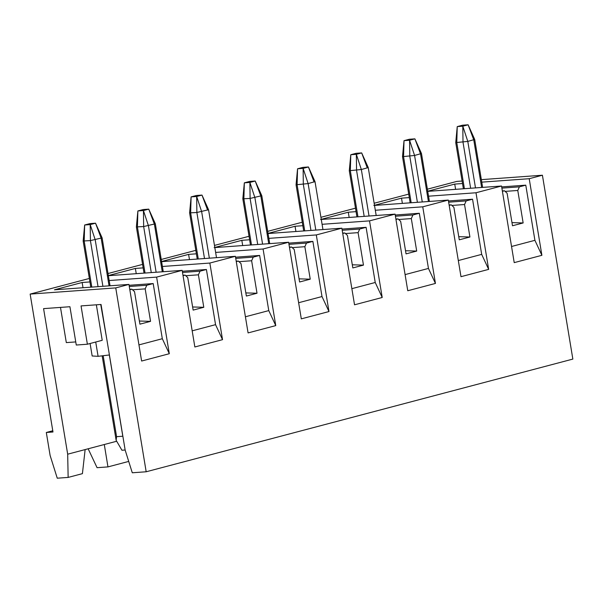 <?xml version="1.0" encoding="UTF-8"?>
<svg xmlns="http://www.w3.org/2000/svg" width="603" height="603" viewBox="0 0 603 603"><rect width="100%" height="100%" fill="white"/><g stroke="black" fill="none" stroke-linecap="round" stroke-linejoin="round"><path stroke-width="0.9" d="M482.634 187.382L474.697 139.451L467.8 141.411L455.74 142.594L457.24 126.607L462.803 126.2L468.124 124.798L462.569 125.198L457.24 126.607L456.788 142.655L464.408 188.701M481.639 187.458L473.754 139.836L468.124 124.798L474.697 139.444M470.634 188.257L463.006 142.202L462.803 126.2L467.8 141.411L475.496 187.902M429.404 201.44L421.474 153.509L414.57 155.468L402.51 156.652L404.018 140.665L409.573 140.258L414.894 138.856L409.339 139.255L404.018 140.665L403.558 156.712L411.178 202.759M428.416 201.515L420.532 153.893L414.894 138.856L421.467 153.501M417.404 202.306L409.784 156.26L409.573 140.258L414.57 155.468L422.266 201.96M376.182 215.497L368.245 167.566L361.34 169.526L349.288 170.709L350.788 154.722L356.343 154.315L361.672 152.913L356.109 153.313L350.788 154.722L350.328 170.77L357.956 216.816M367.302 167.951L361.672 152.913L368.245 167.559M364.182 216.364L356.554 170.317L356.343 154.315L361.34 169.526L369.036 216.017M110.04 285.784L102.111 237.853L90.42 240.605L83.154 240.996L84.654 225.002L90.209 224.602L95.53 223.193L89.975 223.6L84.654 225.002L84.194 241.057L91.814 287.103M102.178 355.936L116.145 440.303L116.575 436.67L122.801 436.225L109.354 354.979M116.145 440.303L121.942 450.245L125.145 450.011L101.048 304.47L81.043 305.917L87.382 344.223L76.264 345.029L69.925 306.723L43.582 308.63L67.679 454.187L68.147 477.418L82.415 473.649L85.136 449.582L67.679 454.187M109.053 285.852L101.168 238.23L95.53 223.193L102.103 237.846M98.04 286.651L90.42 240.605L90.209 224.602L95.206 239.806L102.902 286.297M163.27 271.727L155.333 223.796L143.65 226.547L136.376 226.939L137.876 210.944L143.439 210.545L148.76 209.143L143.205 209.543L137.876 210.944L137.424 226.999L145.044 273.046M162.282 271.795L154.398 224.18L148.76 209.143L155.333 223.788M151.27 272.594L143.65 226.547L143.439 210.545L148.436 225.748L156.132 272.239M216.5 257.669L208.563 209.738L196.872 212.49L189.606 212.882L191.106 196.887L196.668 196.488L201.99 195.086L196.427 195.485L191.106 196.887L190.646 212.942L198.274 258.989M207.62 210.123L201.99 195.086L208.563 209.731M204.5 258.536L196.872 212.49L196.668 196.488L201.658 211.691L209.354 258.19M269.722 243.612L261.792 195.681L250.102 198.432L242.828 198.817L244.336 182.837L249.891 182.43L255.212 181.028L249.657 181.428L244.336 182.837L243.876 198.884L251.496 244.931M268.734 243.687L260.85 196.065L255.212 181.028L261.785 195.674M257.722 244.479L250.102 198.432L249.891 182.43L254.888 197.641L262.584 244.132M322.952 229.555L315.015 181.624L308.118 183.583L296.058 184.767L297.558 168.78L303.121 168.373L308.442 166.971L302.887 167.37L297.558 168.78L297.106 184.827L304.726 230.874M314.08 182.008L308.442 166.971L315.015 181.616M310.952 230.421L303.324 184.375L303.121 168.373L308.118 183.583L315.814 230.075M89.93 281.933L82.144 282.49L54.466 289.802L128.944 284.42L115.746 287.902L146.182 471.772L132.283 472.775L125.145 450.034M106.874 339.67L100.731 304.492M96.352 304.809L102.224 340.303L87.382 344.223M90.096 343.506L92.161 355.989L98.093 356.32L109.407 354.963M88.151 448.783L97.068 467.687L107.96 466.903L104.296 444.517L85.136 449.582M189.47 259.622L188.596 254.383L160.918 261.687L235.396 256.305L248.082 332.916L275.759 325.605L268.772 310.605L245.406 316.771M128.944 284.42L141.622 361.031L169.3 353.72L156.622 277.109L109.173 280.538M182.317 271.244L206.414 269.503L215.55 324.663L222.53 339.662L209.844 263.051L162.403 266.481M143.152 267.875L135.374 268.441L136.24 273.679M135.374 268.441L107.696 275.744L182.166 270.363L194.852 346.974L222.53 339.662M215.55 324.663L192.184 330.828M82.144 282.49L83.01 287.737M129.087 285.302L153.192 283.561L162.32 338.72L169.3 353.72M162.32 338.72L138.954 344.886M75.752 341.924L66.315 342.602L60.488 307.402M107.96 466.903L128.718 461.416M116.696 441.245L104.296 444.517M236.21 261.22L238.351 261.069L240.989 263.571L246.363 296.05L257.014 293.239L251.632 260.76L253.252 257.127L259.644 255.446L235.547 257.187M235.743 258.401L253.252 257.127M236.278 261.612L238.351 261.069M129.291 286.508L146.8 285.242L153.192 283.561M129.818 289.726L131.899 289.184L129.758 289.334M146.8 285.242L145.18 288.875L150.554 321.354L139.911 324.165L134.537 291.679L131.899 289.184M183.048 275.669L185.129 275.126L182.98 275.277M182.513 272.45L200.03 271.184L206.414 269.503M200.03 271.184L198.41 274.817L203.784 307.296L193.141 310.108L187.759 277.629L185.129 275.126M132.539 289.787L145.18 288.875M139.391 321.022L150.554 321.354M185.762 275.729L198.41 274.817M192.621 306.965L203.784 307.296M462.516 183.531L454.737 184.096L427.06 191.407L501.53 186.018L514.216 262.629L541.893 255.318L534.914 240.318L511.54 246.491M448.451 200.957L472.548 199.216L481.684 254.376L488.664 269.375L475.986 192.764L428.537 196.194M409.294 197.588L401.508 198.153L402.374 203.399M401.508 198.153L373.83 205.465L448.308 200.075L460.986 276.687L488.664 269.375M481.684 254.376L458.318 260.549M395.221 215.015L419.326 213.274L428.454 268.433L435.441 283.433L422.756 206.821L375.315 210.251M356.064 211.645L348.278 212.211L349.152 217.457M348.278 212.211L320.6 219.522L395.078 214.133L407.764 290.744L435.441 283.433M428.454 268.433L405.088 274.606M341.999 229.072L366.096 227.331L375.232 282.49L382.212 297.49L369.526 220.879L322.085 224.308M302.834 225.703L295.055 226.268L295.922 231.514M295.055 226.268L267.378 233.58L341.848 228.19L354.534 304.801L382.212 297.49M375.232 282.49L351.866 288.664M288.769 243.13L312.874 241.388L322.002 296.548L328.982 311.547L316.304 234.936L268.855 238.366M249.612 239.76L241.826 240.326L242.692 245.564M241.826 240.326L214.148 247.629L288.626 242.248L301.304 318.859L328.982 311.547M322.002 296.548L298.636 302.721M275.759 325.605L263.074 248.994L215.633 252.423M196.382 253.818L188.596 254.383M259.644 255.446L268.772 310.605M448.655 202.171L466.164 200.905L472.548 199.216M449.182 205.389L451.263 204.839L449.122 204.99M466.164 200.905L464.544 204.53L469.918 237.009L459.275 239.821L453.901 207.342L451.263 204.839M395.425 216.228L412.934 214.962L419.326 213.274M395.96 219.447L398.033 218.897L395.892 219.047M412.934 214.962L411.314 218.588L416.696 251.067L406.045 253.878L400.671 221.399L398.033 218.897M342.195 230.286L359.712 229.019L366.096 227.331M342.73 233.504L344.803 232.954L342.662 233.105M359.712 229.019L358.092 232.645L363.466 265.124L352.823 267.936L347.441 235.456L344.803 232.954M289.5 247.554L291.581 247.011L289.44 247.162M288.973 244.343L306.482 243.077L312.874 241.388M306.482 243.077L304.862 246.702L310.236 279.181L299.593 281.993L294.219 249.514L291.581 247.011M502.344 190.94L504.485 190.782L507.123 193.284L512.505 225.763L523.148 222.959L517.773 190.473L519.394 186.847L525.778 185.159L534.914 240.318M451.896 205.442L464.544 204.53M458.755 236.678L469.918 237.009M398.673 219.5L411.314 218.588M405.525 250.735L416.696 251.067M345.444 233.557L358.092 232.645M352.303 264.792L363.466 265.124M292.214 247.614L304.862 246.702M299.073 278.85L310.236 279.181M238.992 261.672L251.632 260.76M245.843 292.907L257.014 293.239M541.893 255.318L529.208 178.707L481.767 182.144M454.737 184.096L455.604 189.342M501.681 186.9L525.778 185.159M502.412 191.332L504.485 190.782M501.877 188.113L519.394 186.847M505.126 191.385L517.773 190.473M511.985 222.62L523.148 222.959M427.376 189.191L456.818 181.413L462.102 181.028M481.352 179.641L542.414 175.224L572.85 359.087L146.182 471.772M68.147 477.418L57.255 478.202L50.117 455.461L46.31 432.479L52.778 430.768M501.53 186.018L475.986 192.764M448.308 200.075L422.756 206.821M395.078 214.133L369.526 220.879M341.848 228.19L316.304 234.936M288.626 242.248L263.074 248.994M235.396 256.305L209.844 263.051M182.166 270.363L156.622 277.109M542.414 175.224L529.208 178.707M46.31 432.479L52.981 431.997L30.15 294.091L89.35 278.458M108.012 273.528L142.579 264.4M161.242 259.471L195.809 250.343M214.472 245.413L249.031 236.286M267.694 231.356L302.261 222.228M320.924 217.306L355.491 208.171M374.154 203.249L408.713 194.121M30.15 294.091L115.746 287.902M103.196 355.823L116.575 436.67M95.726 342.022L98.093 356.32M463.383 188.777L455.74 142.594M410.161 202.834L402.51 156.652M356.931 216.892L349.288 170.709M90.797 287.179L83.154 240.996M144.027 273.121L136.376 226.939M197.249 259.064L189.606 212.882M250.479 245.006L242.836 198.824M303.701 230.949L296.058 184.767"/></g></svg>

